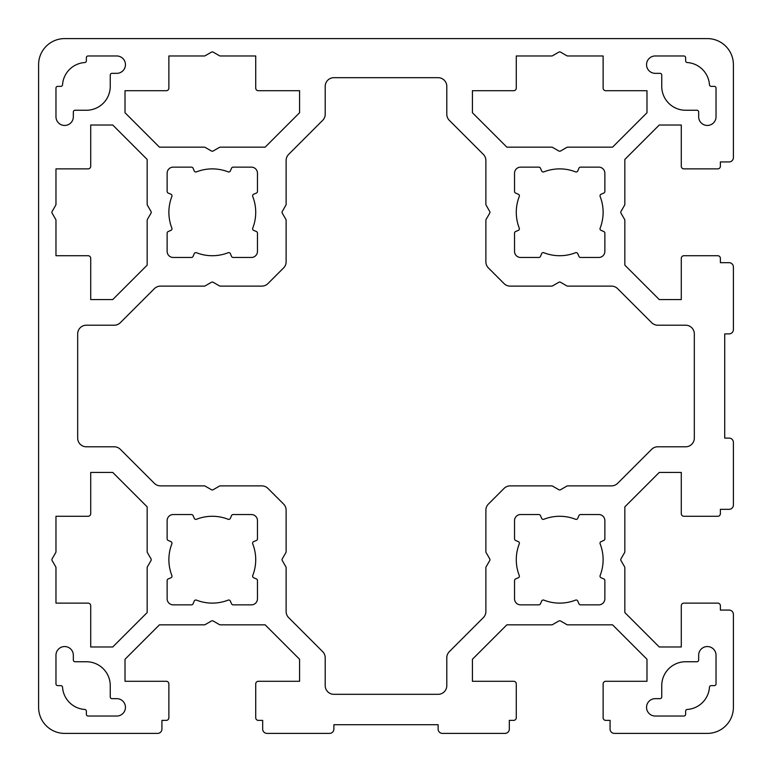 <?xml version="1.0" encoding="UTF-8"?>
<svg xmlns="http://www.w3.org/2000/svg" width="772" height="772" viewBox="0 0 772 772"><rect width="100%" height="100%" fill="white"/><g stroke="black" fill="none" stroke-linecap="round" stroke-linejoin="round"><path stroke-width="1.16" d="M716.03 116.765A8.685 8.685 0 0 1 707.345 125.45A8.685 8.685 0 0 1 698.66 116.765L698.66 111.988A1.737 1.737 0 0 0 696.923 110.251L685.632 110.251A23.884 23.884 0 0 1 661.749 86.367L661.749 75.077A1.737 1.737 0 0 0 660.012 73.34L655.235 73.34A8.685 8.685 0 0 1 646.55 64.655A8.685 8.685 0 0 1 655.235 55.97L683.895 55.97A1.737 1.737 0 0 1 685.632 57.707L685.632 60.805A1.737 1.737 0 0 0 687.254 62.542A23.884 23.884 0 0 1 709.458 84.746A1.737 1.737 0 0 0 711.195 86.367L714.293 86.367A1.737 1.737 0 0 1 716.03 88.104L716.03 116.765M73.34 116.765A8.685 8.685 0 0 1 64.655 125.45A8.685 8.685 0 0 1 55.97 116.765L55.97 88.104A1.737 1.737 0 0 1 57.707 86.367L60.805 86.367A1.737 1.737 0 0 0 62.542 84.746A23.884 23.884 0 0 1 84.746 62.542A1.737 1.737 0 0 0 86.367 60.805L86.367 57.707A1.737 1.737 0 0 1 88.104 55.97L116.765 55.97A8.685 8.685 0 0 1 125.45 64.655A8.685 8.685 0 0 1 116.765 73.34L111.988 73.34A1.737 1.737 0 0 0 110.251 75.077L110.251 86.367A23.884 23.884 0 0 1 86.367 110.251L75.077 110.251A1.737 1.737 0 0 0 73.34 111.988L73.34 116.765M228.126 600.133A43.425 43.425 0 0 1 196.474 600.133A1.737 1.737 0 0 0 194.245 601.06L193.048 603.82A1.737 1.737 0 0 1 191.456 604.862L173.218 604.862A6.079 6.079 0 0 1 167.138 598.783L167.138 580.544A1.737 1.737 0 0 1 168.18 578.952L170.94 577.755A1.737 1.737 0 0 0 171.867 575.526A43.425 43.425 0 0 1 171.867 543.874A1.737 1.737 0 0 0 170.94 541.645L168.18 540.448A1.737 1.737 0 0 1 167.138 538.856L167.138 520.617A6.079 6.079 0 0 1 173.218 514.538L191.456 514.538A1.737 1.737 0 0 1 193.048 515.58L194.245 518.34A1.737 1.737 0 0 0 196.474 519.266A43.425 43.425 0 0 1 228.126 519.266A1.737 1.737 0 0 0 230.355 518.34L231.552 515.58A1.737 1.737 0 0 1 233.144 514.538L251.382 514.538A6.079 6.079 0 0 1 257.462 520.617L257.462 538.856A1.737 1.737 0 0 1 256.42 540.448L253.66 541.645A1.737 1.737 0 0 0 252.733 543.874A43.425 43.425 0 0 1 252.733 575.526A1.737 1.737 0 0 0 253.66 577.755L256.42 578.952A1.737 1.737 0 0 1 257.462 580.544L257.462 598.783A6.079 6.079 0 0 1 251.382 604.862L233.144 604.862A1.737 1.737 0 0 1 231.552 603.82L230.355 601.06A1.737 1.737 0 0 0 228.126 600.133M228.126 252.733A43.425 43.425 0 0 1 196.474 252.733A1.737 1.737 0 0 0 194.245 253.66L193.048 256.42A1.737 1.737 0 0 1 191.456 257.462L173.218 257.462A6.079 6.079 0 0 1 167.138 251.382L167.138 233.144A1.737 1.737 0 0 1 168.18 231.552L170.94 230.355A1.737 1.737 0 0 0 171.867 228.126A43.425 43.425 0 0 1 171.867 196.474A1.737 1.737 0 0 0 170.94 194.245L168.18 193.048A1.737 1.737 0 0 1 167.138 191.456L167.138 173.218A6.079 6.079 0 0 1 173.218 167.138L191.456 167.138A1.737 1.737 0 0 1 193.048 168.18L194.245 170.94A1.737 1.737 0 0 0 196.474 171.867A43.425 43.425 0 0 1 228.126 171.867A1.737 1.737 0 0 0 230.355 170.94L231.552 168.18A1.737 1.737 0 0 1 233.144 167.138L251.382 167.138A6.079 6.079 0 0 1 257.462 173.218L257.462 191.456A1.737 1.737 0 0 1 256.42 193.048L253.66 194.245A1.737 1.737 0 0 0 252.733 196.474A43.425 43.425 0 0 1 252.733 228.126A1.737 1.737 0 0 0 253.66 230.355L256.42 231.552A1.737 1.737 0 0 1 257.462 233.144L257.462 251.382A6.079 6.079 0 0 1 251.382 257.462L233.144 257.462A1.737 1.737 0 0 1 231.552 256.42L230.355 253.66A1.737 1.737 0 0 0 228.126 252.733M575.526 252.733A43.425 43.425 0 0 1 543.874 252.733A1.737 1.737 0 0 0 541.645 253.66L540.448 256.42A1.737 1.737 0 0 1 538.856 257.462L520.617 257.462A6.079 6.079 0 0 1 514.538 251.382L514.538 233.144A1.737 1.737 0 0 1 515.58 231.552L518.34 230.355A1.737 1.737 0 0 0 519.266 228.126A43.425 43.425 0 0 1 519.266 196.474A1.737 1.737 0 0 0 518.34 194.245L515.58 193.048A1.737 1.737 0 0 1 514.538 191.456L514.538 173.218A6.079 6.079 0 0 1 520.617 167.138L538.856 167.138A1.737 1.737 0 0 1 540.448 168.18L541.645 170.94A1.737 1.737 0 0 0 543.874 171.867A43.425 43.425 0 0 1 575.526 171.867A1.737 1.737 0 0 0 577.755 170.94L578.952 168.18A1.737 1.737 0 0 1 580.544 167.138L598.783 167.138A6.079 6.079 0 0 1 604.862 173.218L604.862 191.456A1.737 1.737 0 0 1 603.82 193.048L601.06 194.245A1.737 1.737 0 0 0 600.133 196.474A43.425 43.425 0 0 1 600.133 228.126A1.737 1.737 0 0 0 601.06 230.355L603.82 231.552A1.737 1.737 0 0 1 604.862 233.144L604.862 251.382A6.079 6.079 0 0 1 598.783 257.462L580.544 257.462A1.737 1.737 0 0 1 578.952 256.42L577.755 253.66A1.737 1.737 0 0 0 575.526 252.733M575.526 600.133A43.425 43.425 0 0 1 543.874 600.133A1.737 1.737 0 0 0 541.645 601.06L540.448 603.82A1.737 1.737 0 0 1 538.856 604.862L520.617 604.862A6.079 6.079 0 0 1 514.538 598.783L514.538 580.544A1.737 1.737 0 0 1 515.58 578.952L518.34 577.755A1.737 1.737 0 0 0 519.266 575.526A43.425 43.425 0 0 1 519.266 543.874A1.737 1.737 0 0 0 518.34 541.645L515.58 540.448A1.737 1.737 0 0 1 514.538 538.856L514.538 520.617A6.079 6.079 0 0 1 520.617 514.538L538.856 514.538A1.737 1.737 0 0 1 540.448 515.58L541.645 518.34A1.737 1.737 0 0 0 543.874 519.266A43.425 43.425 0 0 1 575.526 519.266A1.737 1.737 0 0 0 577.755 518.34L578.952 515.58A1.737 1.737 0 0 1 580.544 514.538L598.783 514.538A6.079 6.079 0 0 1 604.862 520.617L604.862 538.856A1.737 1.737 0 0 1 603.82 540.448L601.06 541.645A1.737 1.737 0 0 0 600.133 543.874A43.425 43.425 0 0 1 600.133 575.526A1.737 1.737 0 0 0 601.06 577.755L603.82 578.952A1.737 1.737 0 0 1 604.862 580.544L604.862 598.783A6.079 6.079 0 0 1 598.783 604.862L580.544 604.862A1.737 1.737 0 0 1 578.952 603.82L577.755 601.06A1.737 1.737 0 0 0 575.526 600.133M560.568 151.003A1.737 1.737 0 0 1 558.832 151.003L552.578 147.394A1.737 1.737 0 0 0 551.71 147.162L506.847 147.162L472.416 112.731L472.416 90.71L513.669 90.71A2.606 2.606 0 0 0 516.275 88.104L516.275 55.97L551.71 55.97A1.737 1.737 0 0 0 552.578 55.738L558.832 52.129A1.737 1.737 0 0 1 560.568 52.129L566.822 55.738A1.737 1.737 0 0 0 567.69 55.97L603.125 55.97L603.125 88.104A2.606 2.606 0 0 0 605.731 90.71L646.984 90.71L646.984 112.731L612.553 147.162L567.69 147.162A1.737 1.737 0 0 0 566.822 147.394L560.568 151.003M213.168 151.003A1.737 1.737 0 0 1 211.431 151.003L205.178 147.394A1.737 1.737 0 0 0 204.31 147.162L159.447 147.162L125.016 112.731L125.016 90.71L166.269 90.71A2.606 2.606 0 0 0 168.875 88.104L168.875 55.97L204.31 55.97A1.737 1.737 0 0 0 205.178 55.738L211.431 52.129A1.737 1.737 0 0 1 213.168 52.129L219.422 55.738A1.737 1.737 0 0 0 220.29 55.97L255.725 55.97L255.725 88.104A2.606 2.606 0 0 0 258.33 90.71L299.584 90.71L299.584 112.731L265.153 147.162L220.29 147.162A1.737 1.737 0 0 0 219.422 147.394L213.168 151.003M213.168 489.718A1.737 1.737 0 0 1 211.431 489.718L205.178 486.109A1.737 1.737 0 0 0 204.31 485.877L160.499 485.877A8.685 8.685 0 0 1 154.361 483.33L120.364 449.343A8.685 8.685 0 0 0 114.217 446.795L86.367 446.795A8.685 8.685 0 0 1 77.683 438.11L77.683 333.89A8.685 8.685 0 0 1 86.367 325.205L114.217 325.205A8.685 8.685 0 0 0 120.364 322.657L154.361 288.67A8.685 8.685 0 0 1 160.499 286.123L204.31 286.123A1.737 1.737 0 0 0 205.178 285.891L211.431 282.282A1.737 1.737 0 0 1 213.168 282.282L219.422 285.891A1.737 1.737 0 0 0 220.29 286.123L261.814 286.123A8.685 8.685 0 0 0 267.952 283.575L283.575 267.952A8.685 8.685 0 0 0 286.123 261.814L286.123 220.29A1.737 1.737 0 0 0 285.891 219.422L282.282 213.168A1.737 1.737 0 0 1 282.282 211.431L285.891 205.178A1.737 1.737 0 0 0 286.123 204.31L286.123 160.499A8.685 8.685 0 0 1 288.67 154.361L322.657 120.364A8.685 8.685 0 0 0 325.205 114.217L325.205 86.367A8.685 8.685 0 0 1 333.89 77.683L438.11 77.683A8.685 8.685 0 0 1 446.795 86.367L446.795 114.217A8.685 8.685 0 0 0 449.343 120.364L483.33 154.361A8.685 8.685 0 0 1 485.877 160.499L485.877 204.31A1.737 1.737 0 0 0 486.109 205.178L489.718 211.431A1.737 1.737 0 0 1 489.718 213.168L486.109 219.422A1.737 1.737 0 0 0 485.877 220.29L485.877 261.814A8.685 8.685 0 0 0 488.425 267.952L504.048 283.575A8.685 8.685 0 0 0 510.186 286.123L551.71 286.123A1.737 1.737 0 0 0 552.578 285.891L558.832 282.282A1.737 1.737 0 0 1 560.568 282.282L566.822 285.891A1.737 1.737 0 0 0 567.69 286.123L611.501 286.123A8.685 8.685 0 0 1 617.639 288.67L651.636 322.657A8.685 8.685 0 0 0 657.783 325.205L685.632 325.205A8.685 8.685 0 0 1 694.317 333.89L694.317 438.11A8.685 8.685 0 0 1 685.632 446.795L657.783 446.795A8.685 8.685 0 0 0 651.636 449.343L617.639 483.33A8.685 8.685 0 0 1 611.501 485.877L567.69 485.877A1.737 1.737 0 0 0 566.822 486.109L560.568 489.718A1.737 1.737 0 0 1 558.832 489.718L552.578 486.109A1.737 1.737 0 0 0 551.71 485.877L510.186 485.877A8.685 8.685 0 0 0 504.048 488.425L488.425 504.048A8.685 8.685 0 0 0 485.877 510.186L485.877 551.71A1.737 1.737 0 0 0 486.109 552.578L489.718 558.832A1.737 1.737 0 0 1 489.718 560.568L486.109 566.822A1.737 1.737 0 0 0 485.877 567.69L485.877 611.501A8.685 8.685 0 0 1 483.33 617.639L449.343 651.636A8.685 8.685 0 0 0 446.795 657.783L446.795 685.632A8.685 8.685 0 0 1 438.11 694.317L333.89 694.317A8.685 8.685 0 0 1 325.205 685.632L325.205 657.783A8.685 8.685 0 0 0 322.657 651.636L288.67 617.639A8.685 8.685 0 0 1 286.123 611.501L286.123 567.69A1.737 1.737 0 0 0 285.891 566.822L282.282 560.568A1.737 1.737 0 0 1 282.282 558.832L285.891 552.578A1.737 1.737 0 0 0 286.123 551.71L286.123 510.186A8.685 8.685 0 0 0 283.575 504.048L267.952 488.425A8.685 8.685 0 0 0 261.814 485.877L220.29 485.877A1.737 1.737 0 0 0 219.422 486.109L213.168 489.718M38.6 707.345L38.6 64.655A26.055 26.055 0 0 1 64.655 38.6L707.345 38.6A26.055 26.055 0 0 1 733.4 64.655L733.4 157.585A4.343 4.343 0 0 1 729.058 161.927L720.372 161.927L720.372 166.269A2.606 2.606 0 0 1 717.767 168.875L683.895 168.875A2.606 2.606 0 0 1 681.29 166.269L681.29 125.016L659.269 125.016L624.837 159.447L624.837 204.31A1.737 1.737 0 0 1 624.606 205.178L620.997 211.431A1.737 1.737 0 0 0 620.997 213.168L624.606 219.422A1.737 1.737 0 0 1 624.837 220.29L624.837 265.153L659.269 299.584L681.29 299.584L681.29 258.33A2.606 2.606 0 0 1 683.895 255.725L717.767 255.725A2.606 2.606 0 0 1 720.372 258.33L720.372 262.673L729.058 262.673A4.343 4.343 0 0 1 733.4 267.015L733.4 329.548A4.343 4.343 0 0 1 729.058 333.89L724.715 333.89L724.715 438.11L729.058 438.11A4.343 4.343 0 0 1 733.4 442.452L733.4 504.984A4.343 4.343 0 0 1 729.058 509.327L720.372 509.327L720.372 513.669A2.606 2.606 0 0 1 717.767 516.275L683.895 516.275A2.606 2.606 0 0 1 681.29 513.669L681.29 472.416L659.269 472.416L624.837 506.847L624.837 551.71A1.737 1.737 0 0 1 624.606 552.578L620.997 558.832A1.737 1.737 0 0 0 620.997 560.568L624.606 566.822A1.737 1.737 0 0 1 624.837 567.69L624.837 612.553L659.269 646.984L681.29 646.984L681.29 605.731A2.606 2.606 0 0 1 683.895 603.125L717.767 603.125A2.606 2.606 0 0 1 720.372 605.731L720.372 610.073L729.058 610.073A4.343 4.343 0 0 1 733.4 614.416L733.4 707.345A26.055 26.055 0 0 1 707.345 733.4L614.416 733.4A4.343 4.343 0 0 1 610.073 729.058L610.073 720.372L605.731 720.372A2.606 2.606 0 0 1 603.125 717.767L603.125 683.895A2.606 2.606 0 0 1 605.731 681.29L646.984 681.29L646.984 659.269L612.553 624.837L567.69 624.837A1.737 1.737 0 0 1 566.822 624.606L560.568 620.997A1.737 1.737 0 0 0 558.832 620.997L552.578 624.606A1.737 1.737 0 0 1 551.71 624.837L506.847 624.837L472.416 659.269L472.416 681.29L513.669 681.29A2.606 2.606 0 0 1 516.275 683.895L516.275 717.767A2.606 2.606 0 0 1 513.669 720.372L509.327 720.372L509.327 729.058A4.343 4.343 0 0 1 504.984 733.4L442.452 733.4A4.343 4.343 0 0 1 438.11 729.058L438.11 724.715L333.89 724.715L333.89 729.058A4.343 4.343 0 0 1 329.548 733.4L267.015 733.4A4.343 4.343 0 0 1 262.673 729.058L262.673 720.372L258.33 720.372A2.606 2.606 0 0 1 255.725 717.767L255.725 683.895A2.606 2.606 0 0 1 258.33 681.29L299.584 681.29L299.584 659.269L265.153 624.837L220.29 624.837A1.737 1.737 0 0 1 219.422 624.606L213.168 620.997A1.737 1.737 0 0 0 211.431 620.997L205.178 624.606A1.737 1.737 0 0 1 204.31 624.837L159.447 624.837L125.016 659.269L125.016 681.29L166.269 681.29A2.606 2.606 0 0 1 168.875 683.895L168.875 717.767A2.606 2.606 0 0 1 166.269 720.372L161.927 720.372L161.927 729.058A4.343 4.343 0 0 1 157.585 733.4L64.655 733.4A26.055 26.055 0 0 1 38.6 707.345M661.749 696.923A1.737 1.737 0 0 1 660.012 698.66L655.235 698.66A8.685 8.685 0 0 0 646.55 707.345A8.685 8.685 0 0 0 655.235 716.03L683.895 716.03A1.737 1.737 0 0 0 685.632 714.293L685.632 711.195A1.737 1.737 0 0 1 687.254 709.458A23.884 23.884 0 0 0 709.458 687.254A1.737 1.737 0 0 1 711.195 685.632L714.293 685.632A1.737 1.737 0 0 0 716.03 683.895L716.03 655.235A8.685 8.685 0 0 0 707.345 646.55A8.685 8.685 0 0 0 698.66 655.235L698.66 660.012A1.737 1.737 0 0 1 696.923 661.749L685.632 661.749A23.884 23.884 0 0 0 661.749 685.632L661.749 696.923M75.077 661.749A1.737 1.737 0 0 1 73.34 660.012L73.34 655.235A8.685 8.685 0 0 0 64.655 646.55A8.685 8.685 0 0 0 55.97 655.235L55.97 683.895A1.737 1.737 0 0 0 57.707 685.632L60.805 685.632A1.737 1.737 0 0 1 62.542 687.254A23.884 23.884 0 0 0 84.746 709.458A1.737 1.737 0 0 1 86.367 711.195L86.367 714.293A1.737 1.737 0 0 0 88.104 716.03L116.765 716.03A8.685 8.685 0 0 0 125.45 707.345A8.685 8.685 0 0 0 116.765 698.66L111.988 698.66A1.737 1.737 0 0 1 110.251 696.923L110.251 685.632A23.884 23.884 0 0 0 86.367 661.749L75.077 661.749M147.394 552.578A1.737 1.737 0 0 1 147.162 551.71L147.162 506.847L112.731 472.416L90.71 472.416L90.71 513.669A2.606 2.606 0 0 1 88.104 516.275L55.97 516.275L55.97 551.71A1.737 1.737 0 0 1 55.738 552.578L52.129 558.832A1.737 1.737 0 0 0 52.129 560.568L55.738 566.822A1.737 1.737 0 0 1 55.97 567.69L55.97 603.125L88.104 603.125A2.606 2.606 0 0 1 90.71 605.731L90.71 646.984L112.731 646.984L147.162 612.553L147.162 567.69A1.737 1.737 0 0 1 147.394 566.822L151.003 560.568A1.737 1.737 0 0 0 151.003 558.832L147.394 552.578M147.162 265.153L112.731 299.584L90.71 299.584L90.71 258.33A2.606 2.606 0 0 0 88.104 255.725L55.97 255.725L55.97 220.29A1.737 1.737 0 0 0 55.738 219.422L52.129 213.168A1.737 1.737 0 0 1 52.129 211.431L55.738 205.178A1.737 1.737 0 0 0 55.97 204.31L55.97 168.875L88.104 168.875A2.606 2.606 0 0 0 90.71 166.269L90.71 125.016L112.731 125.016L147.162 159.447L147.162 204.31A1.737 1.737 0 0 0 147.394 205.178L151.003 211.431A1.737 1.737 0 0 1 151.003 213.168L147.394 219.422A1.737 1.737 0 0 0 147.162 220.29L147.162 265.153"/></g></svg>
